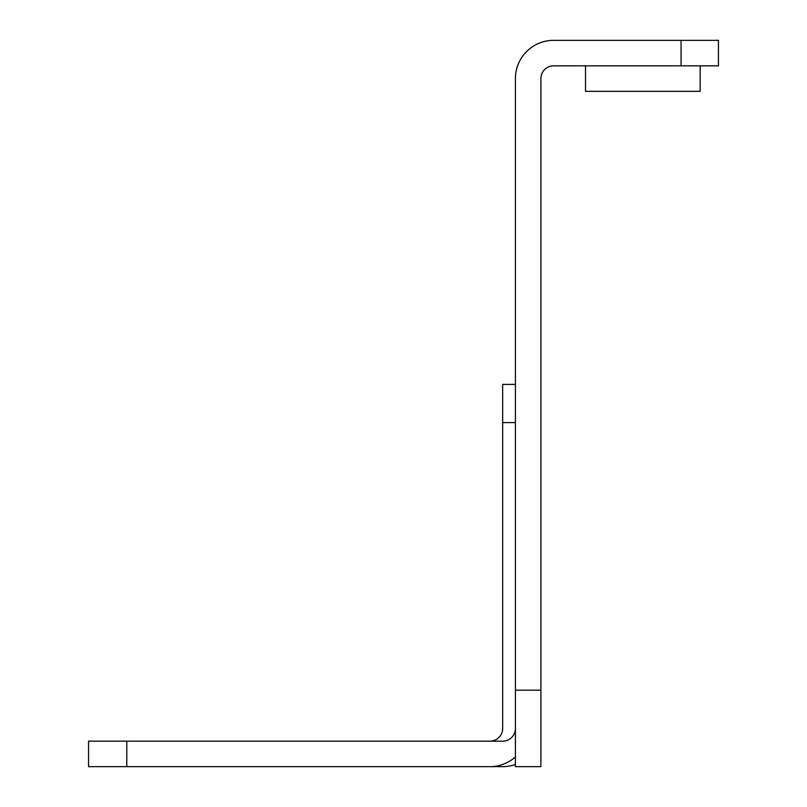 <?xml version="1.0" encoding="UTF-8"?>
<svg xmlns="http://www.w3.org/2000/svg" width="807" height="807" viewBox="0 0 807 807"><rect width="100%" height="100%" fill="white"/><g stroke="black" fill="none" stroke-linecap="round" stroke-linejoin="round"><path stroke-width="1.21" d="M515.411 384.384L502.67 384.384L502.67 728.428A12.741 12.741 0 0 1 489.93 741.169L126.78 741.169L126.78 766.65L88.558 766.65L489.93 766.65A38.222 38.222 0 0 0 515.411 756.916M515.411 764.461A38.222 38.222 0 0 1 502.67 766.65L126.78 766.65L126.78 741.169L88.558 741.169L502.67 741.169A12.741 12.741 0 0 0 515.411 728.428M88.558 766.65L88.558 741.169L88.558 766.65M681.058 65.831L553.642 65.831A12.741 12.741 0 0 0 540.902 78.572L540.902 766.65L515.411 766.65L515.411 78.572A38.222 38.222 0 0 1 553.642 40.35L718.442 40.35L718.442 65.831L681.058 65.831L681.058 40.35M700.173 65.831L700.173 91.322L585.499 91.322L585.499 65.831M515.411 422.616L502.67 422.616M515.411 690.197L540.902 690.197"/></g></svg>

